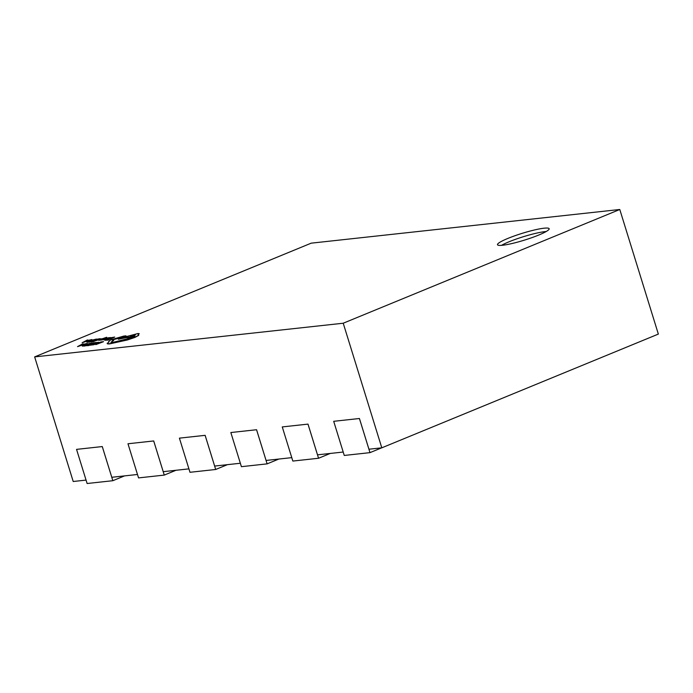 <?xml version="1.0" encoding="UTF-8"?>
<svg xmlns="http://www.w3.org/2000/svg" width="693" height="693" viewBox="0 0 693 693"><rect width="100%" height="100%" fill="white"/><g stroke="black" fill="none" stroke-linecap="round" stroke-linejoin="round"><path stroke-width="1.04" d="M538.756 235.04A27.036 3.578 -17.2 0 0 549.159 228.733A27.036 3.578 -17.2 0 0 534.459 229.972A27.036 3.578 -17.2 0 0 507.9 238.409A27.036 3.578 -17.2 0 0 497.496 244.724A27.036 3.578 -17.2 0 0 512.196 243.486A27.036 3.578 -17.2 0 0 538.756 235.04M546.231 231.505A27.036 3.578 -17.2 0 0 508.957 241.822A27.036 3.578 -17.2 0 0 501.481 245.357M359.433 418.503L333.697 421.309L359.433 418.503L368.936 449.22L381.8 447.825L658.35 334.087L619.785 209.494L311.2 243.165L34.65 356.895L73.215 481.496L86.062 480.093M330.249 453.447L318.555 458.255L307.987 424.116L282.268 426.923L308.004 424.116L317.507 454.833L343.208 452.035M256.575 429.729L230.838 432.536L256.575 429.729L266.077 460.447L291.779 457.64M227.391 464.674L215.696 469.482L205.128 435.343L179.426 438.141L205.137 435.334L214.648 466.06L240.35 463.253M175.961 470.278L164.267 475.095L153.699 440.956L127.98 443.763L153.707 440.947L163.219 471.673L188.92 468.866M124.532 475.892L112.838 480.708L102.269 446.569L76.551 449.376L102.278 446.561L111.79 477.286L137.491 474.48M34.65 356.895L343.226 323.224L381.8 447.825M343.226 323.224L619.785 209.494M76.551 449.376L87.119 483.506L112.838 480.708M127.98 443.763L138.548 477.901L164.267 475.095M179.409 438.149L189.977 472.288L215.696 469.482M256.557 429.729L267.126 463.868L241.407 466.675L230.838 432.536M278.82 459.061L267.126 463.868M282.268 426.923L292.836 461.062L318.555 458.255M359.416 418.511L369.984 452.642L344.265 455.448L333.697 421.309M381.678 447.834L369.984 452.642M100 342.29L102.079 342.065L95.851 344.62L103.56 341.658L100.797 341.961L100.052 342.455L101.499 342.299M95.851 344.62L103.56 341.658M95.513 342.888L97.93 342.706L96.44 343.468L89.804 345.235L97.202 343.373L99.073 342.403L96.379 342.533L95.565 343.061L97.982 342.87M97.384 342.714L97.93 342.706M89.804 345.235L93.772 344.75L99.125 342.576L98.285 342.377M99.125 342.576L98.233 342.203M92.004 343.156L94.144 342.922L85.897 345.712L88.591 345.417L95.625 342.524L92.004 343.156L93.564 343.165M89.102 344.438L90.393 344.473M85.897 345.712L88.643 345.582L95.625 342.524M91.822 342.94L83.957 344.889L82.294 346.084L84.841 345.998L91.822 342.94L84.841 345.998M82.25 345.824L84.789 345.833M84.927 345.573L90.35 343.338L84.693 344.793L83.29 345.547L84.927 345.573M83.316 345.642L84.139 345.66M89.761 343.581L83.342 345.72M82.571 343.945L77.529 346.621L87.275 343.433L81.921 344.603L83.316 343.867L82.571 343.945M83.091 344.716L78.794 346.214L83.091 344.716M82.398 344.551L83.316 343.867M77.529 346.621L87.275 343.433M82.354 344.967L80.085 345.755M111.097 337.708L113.236 337.474L104.989 340.254L107.684 339.96L114.709 337.067L111.097 337.708L112.647 337.716M108.195 338.981L109.477 339.016M104.989 340.254L107.736 340.133L114.709 337.067M105.041 339.102C103.768 339.622 103.586 339.839 104.487 339.735L110.672 337.595L108.273 337.777L105.041 339.102C103.768 339.622 103.586 339.839 104.487 339.735L107.094 339.05M105.258 339.44L109.979 338.167L110.724 337.768L110.204 337.526M108.377 338.383L106.401 338.738L108.377 338.383M109.589 337.881L106.939 338.712M105.093 339.275C103.82 339.795 103.638 340.012 104.539 339.908M105.31 339.605L105.786 339.189M102.885 339.024L102.954 339.483L100.121 340.15L102.218 339.865L104.322 339.076L104.253 338.6L107.207 337.941L103.491 338.704L102.885 339.024L103.335 339.475M103.993 338.946L107.207 337.941M105.76 338.409L106.35 338.487M100.121 340.15L103.768 339.553L104.374 339.241L103.95 338.808M95.911 340.635L101.88 338.721L99.497 340.246L106.679 337.257L100.702 339.327M98.761 340.324L106.679 337.257M96.613 339.284L98.752 339.05L90.506 341.84L93.2 341.545L100.225 338.652L96.613 339.284L98.163 339.293M93.711 340.566L94.993 340.601M90.506 341.84L93.252 341.71L100.225 338.652M96.422 339.068L88.565 341.017L86.902 342.212L89.449 342.125L96.422 339.068L89.449 342.125M86.859 341.952L89.397 341.961M89.527 341.701L94.95 339.466L89.302 340.921L87.89 341.675L89.527 341.701M87.916 341.77L88.739 341.788M94.369 339.709L87.942 341.848M87.171 340.072L82.138 342.749L91.874 339.561L86.53 340.731L87.916 339.994L87.171 340.072M87.699 340.843L83.403 342.342L87.699 340.843M87.006 340.679L87.916 339.994M82.138 342.749L91.874 339.561M86.954 341.095L84.693 341.883M107.216 343.165C106.982 343.702 107.805 343.875 109.667 343.685L127.347 339.804L134.797 337.274L138.678 335.204L138.106 334.537L139.215 333.654L137.968 333.532L119.846 338.288L118.356 339.249L134.719 335.923C135.204 336.14 134.416 336.694 132.354 337.569L112.63 342.455L110.915 342.273L113.375 340.488C111.833 340.584 112.171 340.159 114.371 339.198L125.502 336.356L125.97 335.836L123.778 336.07L112.023 339.475C108.974 340.783 108.021 341.545 109.156 341.762L107.233 343.581M107.268 343.338C107.034 343.875 107.857 344.049 109.719 343.858L127.399 339.977L134.849 337.448L138.73 335.377L138.106 334.537M126.836 337.266L126.75 337.708M126.888 337.439L127.98 337.829L134.858 336.036M113.375 340.488L112.422 340.384M113.427 340.653C111.885 340.757 112.223 340.332 114.432 339.371L125.554 336.521L125.97 335.836M135.482 334.806L135.005 334.754C131.826 335.499 130.527 336.036 131.107 336.365C134.277 335.62 135.577 335.091 135.005 334.754L135.066 334.927C131.878 335.672 130.579 336.209 131.159 336.529M130.631 336.313L131.107 336.365M125.554 336.521L126.022 336.001M110.967 342.351L113.678 340.454M118.356 339.249L126.689 337.482M138.418 334.572L139.215 333.654M138.73 335.377L138.158 334.71"/></g></svg>
